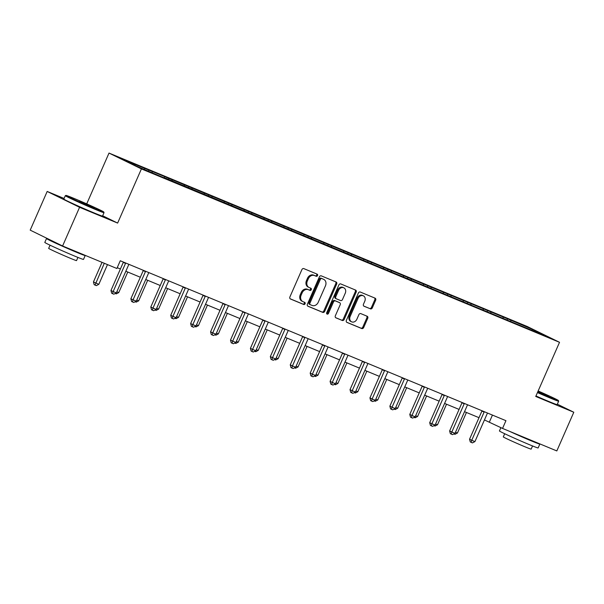 <?xml version="1.0" encoding="UTF-8"?>
<svg xmlns="http://www.w3.org/2000/svg" width="604" height="604" viewBox="0 0 604 604"><rect width="100%" height="100%" fill="white"/><g stroke="black" fill="none" stroke-linecap="round" stroke-linejoin="round"><path stroke-width="0.91" d="M317.553 275.567A1.163 0.951 116.1 0 0 317.138 274.141L303.82 268.614A1.661 1.359 116.1 0 0 301.902 269.611L289.897 296.957A1.661 1.359 116.1 0 0 290.486 298.995L303.804 304.514A1.163 0.951 116.1 0 0 304.741 302.393L303.012 301.675A5.308 4.341 116.1 0 1 302.815 301.585A5.308 4.341 116.1 0 1 301.139 295.152L302.136 292.872A5.308 4.341 116.1 0 1 308.282 289.678L310.003 290.388A1.163 0.951 116.1 0 0 310.939 288.267L309.218 287.549A5.308 4.341 116.1 0 1 309.014 287.459A5.308 4.341 116.1 0 1 307.338 281.026L308.342 278.746A5.308 4.341 116.1 0 1 314.48 275.552L316.209 276.262A1.163 0.951 116.1 0 0 317.553 275.567M308.342 287.119A5.308 4.341 116.1 0 1 308.138 287.028A5.308 4.341 116.1 0 1 306.462 280.596L307.466 278.316A5.308 4.341 116.1 0 1 313.612 275.122L315.333 275.839A1.163 0.951 116.1 0 0 316.519 273.876M290.177 298.799L302.929 304.091A1.163 0.951 116.1 0 0 304.114 302.136M302.136 301.245A5.308 4.341 116.1 0 1 301.94 301.154A5.308 4.341 116.1 0 1 300.263 294.722L301.26 292.442A5.308 4.341 116.1 0 1 307.406 289.248L309.127 289.965A1.163 0.951 116.1 0 0 310.32 288.01M370.388 308.878A1.661 1.359 116.1 0 0 372.306 307.874L375.673 300.203A1.661 1.359 116.1 0 0 375.084 298.165L360.294 292.034A1.661 1.359 116.1 0 0 358.376 293.031L346.371 320.377A1.661 1.359 116.1 0 0 346.96 322.415L361.751 328.546A1.661 1.359 116.1 0 0 363.668 327.549L367.738 318.278A1.661 1.359 116.1 0 0 367.149 316.239L360.822 313.619A1.661 1.359 116.1 0 0 358.897 314.616L356.881 319.214A4.439 3.624 116.1 0 1 351.581 321.811A4.439 3.624 116.1 0 1 350.177 316.428L358.081 298.429A4.439 3.624 116.1 0 1 363.382 295.832A4.439 3.624 116.1 0 1 364.786 301.207L363.465 304.212A1.661 1.359 116.1 0 0 364.053 306.251L369.512 308.448A1.661 1.359 116.1 0 0 371.43 307.451L374.797 299.773A1.661 1.359 116.1 0 0 374.518 297.931M535.74 396.466L573.8 412.245L556.82 450.931L502.543 428.425L505.941 420.686L120.264 260.754L116.866 268.493L62.59 245.987L79.577 207.3L117.629 223.08L141.412 168.916L559.523 342.302L535.74 396.466M336.685 284.039A1.661 1.359 116.1 0 0 336.103 282L321.305 275.869A1.661 1.359 116.1 0 0 319.388 276.866L307.383 304.205A1.661 1.359 116.1 0 0 307.972 306.243L322.762 312.381A1.661 1.359 116.1 0 0 324.688 311.385L336.685 284.039L335.809 283.608A1.661 1.359 116.1 0 0 335.537 281.766M340.799 283.948L355.59 290.086A1.661 1.359 116.1 0 1 356.179 292.125L344.174 319.463A1.661 1.359 116.1 0 1 342.257 320.46L335.93 317.84A1.661 1.359 116.1 0 1 335.341 315.801L340.211 304.71A1.661 1.359 116.1 0 0 339.622 302.672L335.424 300.928A1.661 1.359 116.1 0 0 333.499 301.932L328.433 313.476A1.163 0.951 116.1 0 1 326.681 312.744L338.882 284.945A1.661 1.359 116.1 0 1 340.799 283.948M141.412 168.916L109.014 153.069L527.126 326.447L559.523 342.302M507.096 319.848L507.549 318.806L141.291 166.923L122.771 159.486L136.081 165.994L165.239 178.323M507.549 318.806L532.456 329.369L545.759 335.884L527.247 328.44L165.451 178.172M503.207 318.474L503.087 317.191M490.924 313.144L490.826 312.109M483.291 310.214L483.162 308.931M471.007 304.884L470.901 303.85M463.366 301.955L463.238 300.671M451.082 296.617L450.977 295.582M443.442 293.687L443.313 292.404M431.158 288.357L431.06 287.323M423.525 285.428L423.396 284.144M411.241 280.097L411.135 279.063M403.6 277.168L403.472 275.885M391.316 271.838L391.211 270.803M383.676 268.908L383.548 267.625M371.392 263.571L371.286 262.536M363.751 260.649L363.631 259.365M351.468 255.311L351.369 254.276M343.835 252.381L343.706 251.098M331.551 247.051L331.445 246.017M323.91 244.122L323.782 242.838M311.626 238.791L311.521 237.757M303.986 235.862L303.857 234.578M291.702 230.532L291.604 229.49M284.069 227.602L283.94 226.319M271.785 222.264L271.679 221.23M264.144 219.335L264.016 218.052M251.86 214.005L251.755 212.97M244.22 211.075L244.091 209.792M231.936 205.745L231.838 204.711M224.303 202.816L224.175 201.532M212.012 197.485L211.913 196.451M204.379 194.556L204.25 193.272M192.095 189.218L191.989 188.184M184.454 186.289L184.326 185.005M172.17 180.958L172.065 179.924M164.53 178.029L164.409 176.745M152.246 172.699L152.148 171.664M144.583 169.52L144.484 168.486M64.092 198.459L47.18 191.453L79.577 207.3M47.18 191.453L30.2 230.139L62.59 245.987M573.8 412.245L557.341 404.189M86.719 203.865L109.014 153.069M484.438 419.939L502.543 428.425M117.229 267.663L120.4 268.976M125.843 271.234L140.324 277.244M145.76 279.493L160.241 285.503M165.685 287.761L180.166 293.763M185.609 296.02L200.09 302.023M205.534 304.28L220.015 310.29M225.451 312.54L239.931 318.55M245.375 320.807L259.856 326.809M265.299 329.067L279.78 335.069M285.216 337.326L299.697 343.329M305.141 345.586L319.622 351.596M325.065 353.853L339.546 359.856M344.99 362.113L359.463 368.115M364.907 370.373L379.387 376.375M384.831 378.632L399.312 384.642M404.756 386.892L419.236 392.902M424.672 395.159L439.153 401.162M444.597 403.419L459.078 409.421M464.521 411.679L479.002 417.681M531.89 330.131L532.456 329.369M510.848 321.404L510.742 320.369M492.441 415.091L489.406 422M148.493 171.143L148.954 170.102M168.418 179.403L168.871 178.361M188.335 187.663L188.795 186.621M208.259 195.923L208.72 194.881M228.184 204.19L228.637 203.148M248.101 212.449L248.561 211.408M268.025 220.709L268.486 219.667M287.949 228.969L288.402 227.927M307.874 237.236L308.327 236.194M327.791 245.496L328.251 244.454M347.715 253.756L348.176 252.714M367.64 262.015L368.093 260.973M387.557 270.275L388.017 269.241M407.481 278.542L407.942 277.5M427.406 286.802L427.859 285.76M447.33 295.062L447.783 294.02M467.247 303.321L467.707 302.279M487.171 311.589L487.624 310.547M117.629 223.08L102.665 215.756M307.663 306.054L321.887 311.951A1.661 1.359 116.1 0 0 323.812 310.954L335.809 283.608M321.751 278.565A1.163 0.951 116.1 0 0 320.407 279.267L309.875 303.261A1.163 0.951 116.1 0 0 310.282 304.688L312.102 305.443A5.308 4.341 116.1 0 0 318.248 302.249L325.45 285.843A5.308 4.341 116.1 0 0 323.774 279.41A5.308 4.341 116.1 0 0 323.57 279.32L320.875 278.134A1.163 0.951 116.1 0 0 319.531 278.837L320.407 279.267M310.199 304.65L309.407 304.265A1.163 0.951 116.1 0 1 308.999 302.838L319.531 278.837M323.087 279.086A5.308 4.341 116.1 0 0 322.898 278.98A5.308 4.341 116.1 0 0 322.695 278.889L323.57 279.32M320.875 278.134L322.695 278.889M335.613 317.644L341.381 320.037A1.661 1.359 116.1 0 0 343.298 319.033L355.303 291.694A1.661 1.359 116.1 0 0 355.031 289.852M338.867 302.302A1.661 1.359 116.1 0 0 338.746 302.242L334.548 300.505A1.661 1.359 116.1 0 0 332.623 301.502L327.557 313.046L328.433 313.476M326.681 313.793A1.163 0.951 116.1 0 0 327.557 313.046M345.262 293.204A4.439 3.624 116.1 0 0 343.857 287.829A4.439 3.624 116.1 0 0 338.55 290.426L335.771 296.768A1.661 1.359 116.1 0 0 336.353 298.806L340.558 300.543A1.661 1.359 116.1 0 0 342.476 299.546L345.262 293.204M343.857 287.829L342.981 287.398A4.439 3.624 116.1 0 0 337.674 289.995L338.55 290.426M336.232 298.746L335.477 298.376A1.661 1.359 116.1 0 1 334.895 296.337L337.674 289.995M363.744 306.054L369.512 308.448M363.382 295.832L362.506 295.401A4.439 3.624 116.1 0 0 357.206 297.998L358.081 298.429M351.581 321.811L350.705 321.381A4.439 3.624 116.1 0 1 349.301 316.005L357.206 297.998M346.643 322.219L360.875 328.115A1.661 1.359 116.1 0 0 362.793 327.119L366.862 317.855A1.661 1.359 116.1 0 0 366.583 316.005M102.038 262.347L93.446 281.932L98.822 284.333L107.482 264.605M104.288 263.276L95.047 285.096L94.171 284.665L93.446 281.932M98.822 284.333L96.323 285.624L95.047 285.096M125.504 263.404L123.314 262.332L110.955 290.501L113.144 291.573L125.504 263.404A1.691 1.382 116.1 0 0 125.64 262.982M116.33 292.895L113.839 294.193L112.555 293.657L113.144 291.573L116.33 292.895L128.697 264.733A1.691 1.382 116.1 0 1 128.916 264.348M112.555 293.657L111.68 293.234L110.955 290.501M74.194 198.489A20.627 0.604 23.7 0 0 66.002 195.409A20.627 0.604 23.7 0 0 75.719 200.271A20.627 0.604 23.7 0 0 95.553 208.939A20.627 0.604 23.7 0 0 103.76 211.981A20.627 0.604 23.7 0 0 93.537 206.93A20.627 0.604 23.7 0 0 74.194 198.489M103.76 211.981L104.016 212.653A21.132 0.619 -156.3 0 1 104.024 212.676A21.132 0.619 -156.3 0 1 95.613 209.535A21.132 0.619 -156.3 0 1 75.538 200.77A21.132 0.619 -156.3 0 1 65.315 195.681A21.132 0.619 -156.3 0 1 65.33 195.673L66.002 195.409M79.532 201.102L94.307 207.867L79.532 201.102M89.4 205.987L80.136 201.917M84.681 255.145A21.132 0.619 -156.3 0 1 85.202 255.537L83.503 259.41A21.132 0.619 -156.3 0 1 75.1 256.27A21.132 0.619 -156.3 0 1 55.024 247.504A21.132 0.619 -156.3 0 1 44.802 242.415L46.5 238.55A21.132 0.619 -156.3 0 1 48.894 239.282M85.202 255.537A21.132 0.619 -156.3 0 1 76.791 252.397A21.132 0.619 -156.3 0 1 56.723 243.631A21.132 0.619 -156.3 0 1 46.5 238.55M77.916 257.425L76.527 260.588A15.221 0.445 -156.3 0 1 70.472 258.331A15.221 0.445 -156.3 0 1 56.013 252.019A15.221 0.445 -156.3 0 1 48.66 248.357L50.049 245.186M104.024 212.676L102.529 216.081A21.132 0.619 -156.3 0 1 94.118 212.933A21.132 0.619 -156.3 0 1 74.043 204.175A21.132 0.619 -156.3 0 1 63.82 199.086L65.315 195.681M76.3 251.672L63.261 246.266M62.001 245.7L55.319 242.431M537.666 392.087A20.627 0.604 23.7 0 0 550.191 397.47A20.627 0.604 23.7 0 0 558.398 400.512A20.627 0.604 23.7 0 0 538.149 390.992M558.398 400.512L558.655 401.184A21.132 0.619 -156.3 0 1 558.655 401.199A21.132 0.619 -156.3 0 1 550.244 398.059A21.132 0.619 -156.3 0 1 537.454 392.57M538.021 391.271L548.945 396.398L537.786 391.807M544.038 394.518L537.817 391.747M539.312 443.676A21.132 0.619 -156.3 0 1 539.84 444.068L538.141 447.941A21.132 0.619 -156.3 0 1 529.731 444.801A21.132 0.619 -156.3 0 1 509.655 436.035A21.132 0.619 -156.3 0 1 499.433 430.946L500.897 427.624M539.84 444.068A21.132 0.619 -156.3 0 1 531.429 440.928A21.132 0.619 -156.3 0 1 509.519 431.316M532.547 445.948L531.158 449.119A15.221 0.445 -156.3 0 1 525.102 446.854A15.221 0.445 -156.3 0 1 510.652 440.55A15.221 0.445 -156.3 0 1 503.291 436.888L504.68 433.717M558.655 401.199L557.16 404.604A21.132 0.619 -156.3 0 1 548.749 401.464A21.132 0.619 -156.3 0 1 535.959 395.967M530.939 440.203L517.892 434.797M116.821 291.792L118.746 292.593L127.769 272.034M118.746 292.593L116.247 293.884L115.236 293.461M136.738 300.052L138.671 300.852L147.693 280.294M138.671 300.852L136.172 302.143L135.16 301.728M145.428 271.672L143.239 270.6L130.872 298.761L133.061 299.833L145.428 271.672A1.691 1.382 116.1 0 0 145.556 271.249M136.255 301.154L133.756 302.453L132.48 301.924L133.061 299.833L136.255 301.154L148.622 272.993A1.691 1.382 116.1 0 1 148.841 272.608M132.48 301.924L131.604 301.494L130.872 298.761M165.353 279.931L163.163 278.859L150.796 307.021L152.986 308.093L165.353 279.931A1.691 1.382 116.1 0 0 165.481 279.509M156.179 309.422L153.68 310.713L152.404 310.184L152.986 308.093L156.179 309.422L168.539 281.253A1.691 1.382 116.1 0 1 168.765 280.868M152.404 310.184L151.528 309.754L150.796 307.021M156.662 308.312L158.588 309.112L167.618 288.561M158.588 309.112L156.096 310.411L155.077 309.988M176.587 316.579L178.512 317.372L187.534 296.821M178.512 317.372L176.013 318.67L175.001 318.248M196.504 324.839L198.437 325.639L207.459 305.08M198.437 325.639L195.938 326.93L194.926 326.507M185.269 288.191L183.08 287.119L170.721 315.288L172.91 316.36L185.269 288.191A1.691 1.382 116.1 0 0 185.405 287.768M176.104 317.681L173.605 318.972L172.329 318.444L172.91 316.36L176.104 317.681L188.463 289.512A1.691 1.382 116.1 0 1 188.682 289.127M172.329 318.444L171.453 318.014L170.721 315.288M205.194 296.451L203.004 295.379L190.637 323.548L192.827 324.62L205.194 296.451A1.691 1.382 116.1 0 0 205.33 296.028M196.021 325.941L193.522 327.232L192.246 326.704L192.827 324.62L196.021 325.941L208.388 297.78A1.691 1.382 116.1 0 1 208.607 297.387M192.246 326.704L191.37 326.281L190.637 323.548M225.118 304.71L222.929 303.646L210.562 331.807L212.751 332.88L225.118 304.71A1.691 1.382 116.1 0 0 225.247 304.288M215.945 334.201L213.446 335.499L212.17 334.971L212.751 332.88L215.945 334.201L228.312 306.039A1.691 1.382 116.1 0 1 228.531 305.654M212.17 334.971L211.294 334.541L210.562 331.807M245.035 312.978L242.846 311.906L230.486 340.067L232.676 341.139L245.035 312.978A1.691 1.382 116.1 0 0 245.171 312.555M235.87 342.468L233.371 343.759L232.095 343.231L232.676 341.139L235.87 342.468L248.229 314.299A1.691 1.382 116.1 0 1 248.455 313.914M232.095 343.231L231.219 342.8L230.486 340.067M264.96 321.237L262.77 320.165L250.411 348.334L252.593 349.399L264.96 321.237A1.691 1.382 116.1 0 0 265.096 320.815M255.786 350.728L253.295 352.019L252.011 351.49L252.593 349.399L255.786 350.728L268.153 322.559A1.691 1.382 116.1 0 1 268.372 322.174M252.011 351.49L251.136 351.06L250.411 348.334M284.884 329.497L282.695 328.425L270.328 356.594L272.517 357.666L284.884 329.497A1.691 1.382 116.1 0 0 285.012 329.074M275.711 358.987L273.212 360.278L271.936 359.75L272.517 357.666L275.711 358.987L288.078 330.818A1.691 1.382 116.1 0 1 288.297 330.433M271.936 359.75L271.06 359.32L270.328 356.594M304.801 337.757L302.619 336.692L290.252 364.854L292.442 365.926L304.801 337.757A1.691 1.382 116.1 0 0 304.937 337.334M295.635 367.247L293.136 368.546L291.86 368.01L292.442 365.926L295.635 367.247L307.995 339.086A1.691 1.382 116.1 0 1 308.221 338.701M291.86 368.01L290.985 367.587L290.252 364.854M324.726 346.024L322.536 344.952L310.177 373.113L312.366 374.186L324.726 346.024A1.691 1.382 116.1 0 0 324.861 345.601M315.552 375.507L313.061 376.805L311.785 376.277L312.366 374.186L315.552 375.507L327.919 347.345A1.691 1.382 116.1 0 1 328.138 346.96M311.785 376.277L310.909 375.847L310.177 373.113M344.65 354.284L342.46 353.212L330.094 381.381L332.283 382.445L344.65 354.284A1.691 1.382 116.1 0 0 344.786 353.861M335.477 383.774L332.978 385.065L331.702 384.537L332.283 382.445L335.477 383.774L347.844 355.605A1.691 1.382 116.1 0 1 348.063 355.22M331.702 384.537L330.826 384.106L330.094 381.381M364.574 362.543L362.385 361.471L350.018 389.64L352.207 390.712L364.574 362.543A1.691 1.382 116.1 0 0 364.703 362.121M355.401 392.034L352.902 393.325L351.626 392.796L352.207 390.712L355.401 392.034L367.761 363.865A1.691 1.382 116.1 0 1 367.987 363.48M351.626 392.796L350.75 392.366L350.018 389.64M384.491 370.803L382.302 369.731L369.942 397.9L372.132 398.972L384.491 370.803A1.691 1.382 116.1 0 0 384.627 370.38M375.326 400.293L372.827 401.584L371.551 401.056L372.132 398.972L375.326 400.293L387.685 372.132A1.691 1.382 116.1 0 1 387.911 371.747M371.551 401.056L370.675 400.633L369.942 397.9M404.416 379.063L402.226 377.998L389.867 406.16L392.049 407.232L404.416 379.063A1.691 1.382 116.1 0 0 404.552 378.648M395.243 408.553L392.743 409.852L391.468 409.323L392.049 407.232L395.243 408.553L407.609 380.392A1.691 1.382 116.1 0 1 407.828 380.007M391.468 409.323L390.592 408.893L389.867 406.16M424.34 387.33L422.151 386.258L409.784 414.419L411.973 415.492L424.34 387.33A1.691 1.382 116.1 0 0 424.469 386.907M415.167 416.82L412.668 418.111L411.392 417.583L411.973 415.492L415.167 416.82L427.534 388.651A1.691 1.382 116.1 0 1 427.753 388.266M411.392 417.583L410.516 417.153L409.784 414.419M444.257 395.59L442.075 394.518L429.708 422.687L431.898 423.751L444.257 395.59A1.691 1.382 116.1 0 0 444.393 395.167M435.091 425.08L432.592 426.371L431.316 425.843L431.898 423.751L435.091 425.08L447.451 396.911A1.691 1.382 116.1 0 1 447.677 396.526M431.316 425.843L430.441 425.412L429.708 422.687M216.428 333.098L218.354 333.899L227.383 313.34M218.354 333.899L215.862 335.19L214.85 334.775M236.353 341.358L238.278 342.158L247.3 321.607M238.278 342.158L235.779 343.45L234.767 343.034M256.277 349.618L258.202 350.418L267.225 329.867M258.202 350.418L255.703 351.717L254.692 351.294M276.194 357.885L278.127 358.685L287.149 338.127M278.127 358.685L275.628 359.976L274.616 359.554M296.119 366.145L298.044 366.945L307.066 346.386M298.044 366.945L295.552 368.236L294.533 367.821M316.043 374.404L317.968 375.205L326.99 354.646M317.968 375.205L315.469 376.496L314.457 376.081M335.96 382.664L337.893 383.464L346.915 362.913M337.893 383.464L335.394 384.763L334.382 384.34M355.884 390.931L357.81 391.732L366.839 371.173M357.81 391.732L355.318 393.023L354.306 392.6M375.809 399.191L377.734 399.991L386.756 379.433M377.734 399.991L375.235 401.283L374.223 400.86M395.726 407.451L397.659 408.251L406.681 387.692M397.659 408.251L395.159 409.542L394.148 409.127M415.65 415.711L417.583 416.511L426.605 395.96M417.583 416.511L415.084 417.802L414.072 417.387M435.575 423.978L437.5 424.771L446.522 404.219M437.5 424.771L435.001 426.069L433.989 425.646M464.182 403.849L461.992 402.777L449.633 430.946L451.822 432.019L464.182 403.849A1.691 1.382 116.1 0 0 464.317 403.427M455.008 433.34L452.517 434.631L451.233 434.102L451.822 432.019L455.008 433.34L467.375 405.178A1.691 1.382 116.1 0 1 467.594 404.786M451.233 434.102L450.358 433.672L449.633 430.946M455.499 432.238L457.424 433.038L466.447 412.479M457.424 433.038L454.925 434.329L453.914 433.906M484.106 412.109L481.916 411.045L469.55 439.206L471.739 440.278L484.106 412.109A1.691 1.382 116.1 0 0 484.234 411.686M474.933 441.599L472.434 442.898L471.158 442.362L471.739 440.278L474.933 441.599L487.3 413.438A1.691 1.382 116.1 0 1 487.519 413.053M471.158 442.362L470.282 441.939L469.55 439.206M313.612 275.122L314.48 275.552M307.466 278.316L308.342 278.746M306.462 280.596L307.338 281.026M309.127 289.965L310.003 290.388M307.406 289.248L308.282 289.678M301.26 292.442L302.136 292.872M300.263 294.722L301.139 295.152M302.929 304.091L303.804 304.514M315.333 275.839L316.209 276.262M323.812 310.954L324.688 311.385M321.887 311.951L322.762 312.381M308.999 302.838L309.875 303.261M355.303 291.694L356.179 292.125M343.298 319.033L344.174 319.463M341.381 320.037L342.257 320.46M338.746 302.242L339.622 302.672M334.548 300.505L335.424 300.928M332.623 301.502L333.499 301.932M334.895 296.337L335.771 296.768M349.301 316.005L350.177 316.428M366.862 317.855L367.738 318.278M362.793 327.119L363.668 327.549M360.875 328.115L361.751 328.546M374.797 299.773L375.673 300.203M371.43 307.451L372.306 307.874M308.138 287.028L309.014 287.459M301.94 301.154L302.815 301.585M309.369 304.242L310.245 304.673M322.898 278.98L323.774 279.41M338.806 302.272L339.682 302.702M335.416 298.346L336.292 298.776"/></g></svg>
